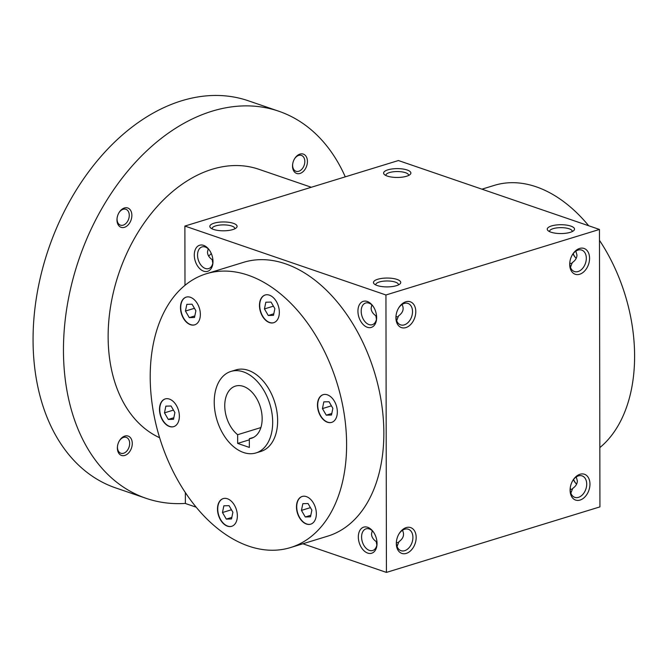 <?xml version="1.0" encoding="UTF-8"?>
<svg xmlns="http://www.w3.org/2000/svg" width="668" height="668" viewBox="0 0 668 668"><rect width="100%" height="100%" fill="white"/><g stroke="black" fill="none" stroke-linecap="round" stroke-linejoin="round"><path stroke-width="1" d="M326.268 415.17L322.444 408.599L323.821 401.877L329.04 401.735L332.864 408.315L331.478 415.028L326.268 415.17L331.796 413.475M331.42 405.835L322.444 408.599M346.608 444.32A143.228 92.827 72.9 0 1 290.438 547.585A143.228 92.827 72.9 0 1 159.677 437.899A143.228 92.827 72.9 0 1 206.395 273.738A143.228 92.827 72.9 0 1 346.608 444.32M174.423 426.368A14.496 9.394 72.9 0 1 173.688 426.652A14.496 9.394 72.9 0 1 160.454 415.546A14.496 9.394 72.9 0 1 165.18 398.938A14.496 9.394 72.9 0 1 178.222 409.459A14.496 9.394 72.9 0 1 174.423 426.368M185.47 321.166A14.496 9.394 72.9 0 1 180.494 307.013A14.496 9.394 72.9 0 1 186.172 297.135A14.496 9.394 72.9 0 1 199.398 308.232A14.496 9.394 72.9 0 1 194.672 324.848A14.496 9.394 72.9 0 1 185.47 321.166M259.468 305.451A14.496 9.394 72.9 0 1 265.154 295.005A14.496 9.394 72.9 0 1 278.389 306.103A14.496 9.394 72.9 0 1 273.655 322.719A14.496 9.394 72.9 0 1 259.468 305.451M322.41 394.955A14.496 9.394 72.9 0 1 323.153 394.679A14.496 9.394 72.9 0 1 336.38 405.777A14.496 9.394 72.9 0 1 331.654 422.385A14.496 9.394 72.9 0 1 318.611 411.864A14.496 9.394 72.9 0 1 322.41 394.955M311.363 500.165A14.496 9.394 72.9 0 1 316.34 514.31A14.496 9.394 72.9 0 1 310.67 524.188A14.496 9.394 72.9 0 1 297.435 513.091A14.496 9.394 72.9 0 1 302.161 496.474A14.496 9.394 72.9 0 1 311.363 500.165M237.365 515.871A14.496 9.394 72.9 0 1 231.679 526.317A14.496 9.394 72.9 0 1 218.453 515.22A14.496 9.394 72.9 0 1 223.179 498.604A14.496 9.394 72.9 0 1 237.365 515.871M230.944 371.433L235.913 369.913A42.627 27.63 72.9 0 1 277.637 420.681A42.627 27.63 72.9 0 1 260.921 451.409L255.961 452.937A42.627 27.63 72.9 0 1 217.042 420.289A42.627 27.63 72.9 0 1 230.944 371.433A42.627 27.63 72.9 0 1 272.678 422.201A42.627 27.63 72.9 0 1 255.961 452.937M208.216 248.83L207.481 252.053C207.556 254.992 209.126 257.531 212.182 259.668L212.958 260.553M208.591 255.978A11.331 7.807 108.9 0 0 211.272 253.464M237.666 443.41L237.649 434.701A27.279 17.685 72.9 0 1 224.79 407.363A27.279 17.685 72.9 0 1 235.445 386.104A27.279 17.685 72.9 0 1 260.353 406.996A27.279 17.685 72.9 0 1 251.46 438.266A27.279 17.685 72.9 0 1 249.339 438.701L249.356 447.418L237.666 443.41L249.339 439.828M196.133 507.179L185.37 503.488L185.353 492.625M184.994 285.345L184.886 226.06L398.404 160.537L599.455 229.45L599.939 506.878L386.43 572.409L385.945 294.98L599.455 229.45M396.316 543.552A13.644 9.402 108.9 0 0 408.858 552.169A13.644 9.402 108.9 0 0 414.811 531.369A13.644 9.402 108.9 0 0 399.163 533.607A13.644 9.402 108.9 0 0 396.416 541.606A13.644 9.402 108.9 0 0 396.316 543.552M589.961 484.125A13.644 9.402 -71.1 0 1 579.315 500.265A13.644 9.402 -71.1 0 1 570.205 488.266A13.644 9.402 -71.1 0 1 572.952 480.275A13.644 9.402 -71.1 0 1 583.782 474.071A13.644 9.402 -71.1 0 1 589.961 484.125M395.915 317.734A13.644 9.402 108.9 0 0 408.465 326.351A13.644 9.402 108.9 0 0 414.419 305.552A13.644 9.402 108.9 0 0 398.763 307.798A13.644 9.402 108.9 0 0 396.024 315.789A13.644 9.402 108.9 0 0 395.915 317.734M589.568 258.307A13.644 9.402 -71.1 0 1 578.922 274.448A13.644 9.402 -71.1 0 1 569.812 262.457A13.644 9.402 -71.1 0 1 572.551 254.458A13.644 9.402 -71.1 0 1 583.389 248.262A13.644 9.402 -71.1 0 1 589.568 258.307M302.88 543.769L386.43 572.409M573.169 253.656A13.644 8.843 -107.1 0 0 575.282 257.355M573.561 479.474A13.644 8.843 -107.1 0 0 575.682 483.173M377.754 279.266A13.644 4.425 179.9 0 1 394.604 278.765A13.644 4.425 179.9 0 1 399.915 283.967A13.644 4.425 179.9 0 1 387.106 286.898A13.644 4.425 179.9 0 1 374.289 284.009A13.644 4.425 179.9 0 1 377.754 279.266M214.102 223.17A13.644 4.425 179.9 0 1 230.953 222.669A13.644 4.425 179.9 0 1 236.272 227.871A13.644 4.425 179.9 0 1 223.463 230.802A13.644 4.425 179.9 0 1 210.645 227.913A13.644 4.425 179.9 0 1 214.102 223.17M570.238 232.339A13.644 4.425 -0.1 0 0 573.712 230.627A13.644 4.425 -0.1 0 0 560.886 224.715A13.644 4.425 -0.1 0 0 548.077 230.677A13.644 4.425 -0.1 0 0 570.238 232.339M406.595 176.243A13.644 4.425 -0.1 0 0 410.06 174.532A13.644 4.425 -0.1 0 0 397.235 168.62A13.644 4.425 -0.1 0 0 384.434 174.582A13.644 4.425 -0.1 0 0 406.595 176.243M184.886 226.06L385.945 294.98M194.288 255.076A13.644 8.843 -107.1 0 0 203.13 270.983A13.644 8.843 -107.1 0 0 212.933 262.916A13.644 8.843 -107.1 0 0 208.725 249.222A13.644 8.843 -107.1 0 0 199.164 245.406A13.644 8.843 -107.1 0 0 194.288 255.076M357.931 311.171A13.644 8.843 -107.1 0 0 366.782 327.078A13.644 8.843 -107.1 0 0 376.577 319.012A13.644 8.843 -107.1 0 0 372.377 305.318A13.644 8.843 -107.1 0 0 362.816 301.502A13.644 8.843 -107.1 0 0 357.931 311.171M358.332 536.98A13.644 8.843 -107.1 0 0 367.175 552.887A13.644 8.843 -107.1 0 0 376.977 544.829A13.644 8.843 -107.1 0 0 372.769 531.135A13.644 8.843 -107.1 0 0 363.208 527.319A13.644 8.843 -107.1 0 0 358.332 536.98M206.395 273.738L243.636 262.307A143.228 92.827 72.9 0 1 383.849 432.889A143.228 92.827 72.9 0 1 327.679 536.162L290.438 547.585M408.54 175.5A11.331 3.674 -0.1 0 0 408.582 175.2A11.331 3.674 -0.1 0 0 397.243 171.551A11.331 3.674 -0.1 0 0 385.912 175.241A11.331 3.674 -0.1 0 0 385.954 175.542M572.192 231.596A11.331 3.674 -0.1 0 0 572.225 231.295A11.331 3.674 -0.1 0 0 560.886 227.646A11.331 3.674 -0.1 0 0 549.564 231.337A11.331 3.674 -0.1 0 0 549.597 231.637M396.466 541.222A11.331 7.807 108.9 0 0 396.408 542.491A11.331 7.807 108.9 0 0 400.984 550.683A11.331 7.807 108.9 0 0 412.047 542.491A11.331 7.807 108.9 0 0 408.34 529.24A11.331 7.807 108.9 0 0 398.963 533.941M402.453 530.3C404.649 534.625 403.455 538.441 398.879 541.765L397.076 546.482M572.752 480.601A11.331 7.807 -71.1 0 1 582.129 475.908A11.331 7.807 -71.1 0 1 586.704 484.091A11.331 7.807 -71.1 0 1 574.772 497.351A11.331 7.807 -71.1 0 1 570.255 487.89M396.074 315.405A11.331 7.807 108.9 0 0 396.015 316.682A11.331 7.807 108.9 0 0 400.591 324.865A11.331 7.807 108.9 0 0 411.655 316.682A11.331 7.807 108.9 0 0 407.939 303.422A11.331 7.807 108.9 0 0 398.571 308.123M396.683 320.673L398.487 315.956C403.063 312.632 404.257 308.808 402.053 304.483M575.841 251.151L576.96 255.076C576.893 258.015 575.332 260.528 572.276 262.616L570.472 267.334M572.359 254.792A11.331 7.807 -71.1 0 1 581.736 250.091A11.331 7.807 -71.1 0 1 586.312 258.282A11.331 7.807 -71.1 0 1 574.38 271.534A11.331 7.807 -71.1 0 1 569.862 262.073M396.408 542.474L398.328 542.633L398.871 542.09M376.852 545.105L376.226 541.581L377.002 542.458M570.864 493.151L572.668 488.433C575.724 486.346 577.286 483.832 577.352 480.893L576.242 476.969M572.66 488.751L572.125 489.302L570.196 489.135M249.339 438.701L253.456 437.44M237.649 434.701L260.879 427.57M599.472 240.321A143.228 92.827 72.9 0 1 634.6 355.935A143.228 92.827 72.9 0 1 599.839 447.602M481.945 189.169L494.387 185.353A143.228 92.827 72.9 0 1 588.7 225.767M209.151 249.765A11.331 7.348 -107.1 0 0 201.995 246.926A11.331 7.348 -107.1 0 0 197.544 255.101A11.331 7.348 -107.1 0 0 208.641 268.594A11.331 7.348 -107.1 0 0 212.975 262.232M212.808 263.192L212.182 259.668M372.794 305.861A11.331 7.348 -107.1 0 0 365.638 303.021A11.331 7.348 -107.1 0 0 361.196 311.196A11.331 7.348 -107.1 0 0 372.293 324.69A11.331 7.348 -107.1 0 0 376.618 318.327M396.015 316.657L397.936 316.824L398.479 316.273M573.01 253.865A11.331 7.348 -107.1 0 0 574.889 256.888A11.331 7.348 -107.1 0 0 576.217 258.299M373.195 531.678A11.331 7.348 -107.1 0 0 366.031 528.839A11.331 7.348 -107.1 0 0 361.588 537.014A11.331 7.348 -107.1 0 0 372.686 550.507A11.331 7.348 -107.1 0 0 377.019 544.144M573.403 479.682A11.331 7.348 -107.1 0 0 575.282 482.705A11.331 7.348 -107.1 0 0 576.609 484.116M376.46 319.287L375.834 315.764L376.61 316.649M375.808 284.969A11.331 3.674 179.9 0 1 375.775 284.677A11.331 3.674 179.9 0 1 379.332 281.988A11.331 3.674 179.9 0 1 391.598 281.27A11.331 3.674 179.9 0 1 398.437 284.635A11.331 3.674 179.9 0 1 398.404 284.927M212.157 228.874A11.331 3.674 179.9 0 1 212.123 228.581A11.331 3.674 179.9 0 1 215.689 225.893A11.331 3.674 179.9 0 1 227.947 225.174A11.331 3.674 179.9 0 1 234.794 228.539A11.331 3.674 179.9 0 1 234.752 228.832M572.267 262.941L571.725 263.484L569.804 263.317M371.867 304.925L371.124 308.148C371.199 311.088 372.769 313.626 375.834 315.764M372.26 530.734L371.517 533.966C371.6 536.905 373.161 539.443 376.226 541.581M231.804 526.275A14.496 9.394 72.9 0 1 218.695 515.145A14.496 9.394 72.9 0 1 223.304 498.57M226.293 519.103L222.469 512.531L223.855 505.81L229.066 505.668L232.89 512.247L231.504 518.961L226.293 519.103L231.829 517.408M231.454 509.767L222.469 512.531M173.805 426.61A14.496 9.394 72.9 0 1 160.704 415.471A14.496 9.394 72.9 0 1 165.305 398.905M164.47 412.857L165.856 406.144L171.066 406.002L174.891 412.574L173.505 419.295L168.294 419.437L164.47 412.857L173.455 410.102M194.797 324.807A14.496 9.394 72.9 0 1 185.721 321.083A14.496 9.394 72.9 0 1 180.736 307.029A14.496 9.394 72.9 0 1 186.288 297.101M186.84 304.341L192.05 304.199L195.883 310.779L194.497 317.492L189.286 317.634L185.453 311.054L186.84 304.341M273.78 322.677A14.496 9.394 72.9 0 1 259.718 305.376A14.496 9.394 72.9 0 1 265.279 294.972M271.041 302.07L274.865 308.641L273.479 315.363L268.269 315.505L264.445 308.925L265.831 302.212L271.041 302.07M331.779 422.351A14.496 9.394 72.9 0 1 318.828 411.697A14.496 9.394 72.9 0 1 322.661 394.88A14.496 9.394 72.9 0 1 323.279 394.638M310.795 524.146A14.496 9.394 72.9 0 1 297.686 513.016A14.496 9.394 72.9 0 1 302.287 496.441M310.495 516.832L305.276 516.974L301.452 510.394L302.838 503.68L308.048 503.538L311.873 510.118L310.495 516.832M173.83 417.734L168.294 419.437M194.438 308.299L185.453 311.054M194.814 315.931L189.286 317.634M273.421 306.169L264.445 308.925M273.805 313.801L268.269 315.505M310.436 507.638L301.452 510.394M310.812 515.279L305.276 516.974M159.619 437.724A143.228 98.689 -71.1 0 1 120.699 268.102A143.228 98.689 -71.1 0 1 258.842 169.28L311.313 187.265M185.37 503.421A204.608 140.99 -71.1 0 1 146.058 498.32A204.608 140.99 -71.1 0 1 79.033 259.05A204.608 140.99 -71.1 0 1 278.748 111.214A204.608 140.99 -71.1 0 1 345.272 176.836M131.872 215.363A10.229 7.047 -71.1 0 1 123.889 227.471A10.229 7.047 -71.1 0 1 117.059 218.478A10.229 7.047 -71.1 0 1 119.113 212.482A10.229 7.047 -71.1 0 1 127.237 207.832A10.229 7.047 -71.1 0 1 131.872 215.363M307.43 161.489A10.229 7.047 -71.1 0 1 299.439 173.596A10.229 7.047 -71.1 0 1 292.609 164.595A10.229 7.047 -71.1 0 1 294.663 158.6A10.229 7.047 -71.1 0 1 302.788 153.957A10.229 7.047 -71.1 0 1 307.43 161.489M132.272 443.469A10.229 7.047 -71.1 0 1 124.29 455.576A10.229 7.047 -71.1 0 1 117.451 446.583A10.229 7.047 -71.1 0 1 119.514 440.588A10.229 7.047 -71.1 0 1 127.638 435.937A10.229 7.047 -71.1 0 1 132.272 443.469M146.058 498.32L115.664 487.907A204.608 140.99 -71.1 0 1 48.639 248.63A204.608 140.99 -71.1 0 1 248.354 100.793L278.748 111.214M119.355 440.855A8.383 5.778 -71.1 0 1 126.277 437.39A8.383 5.778 -71.1 0 1 129.659 443.452A8.383 5.778 -71.1 0 1 120.841 453.255A8.383 5.778 -71.1 0 1 117.493 446.274M294.504 158.867A8.383 5.778 -71.1 0 1 301.435 155.41A8.383 5.778 -71.1 0 1 304.817 161.464A8.383 5.778 -71.1 0 1 295.991 171.275A8.383 5.778 -71.1 0 1 292.651 164.295M118.954 212.741A8.383 5.778 -71.1 0 1 125.876 209.284A8.383 5.778 -71.1 0 1 129.266 215.346A8.383 5.778 -71.1 0 1 120.44 225.149A8.383 5.778 -71.1 0 1 117.092 218.169"/></g></svg>
